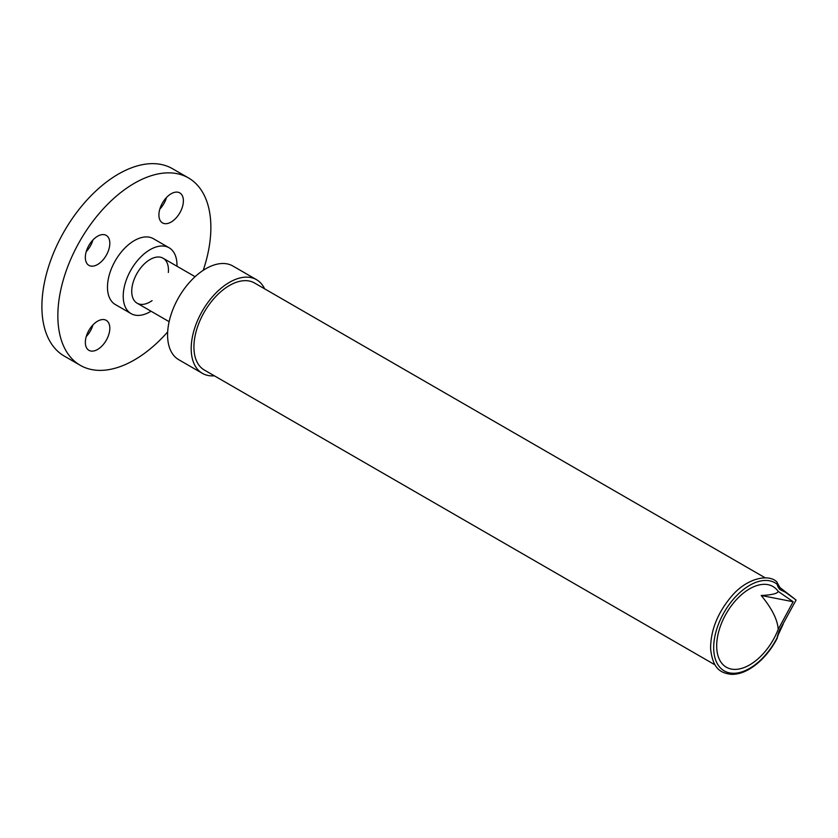 <?xml version="1.0" encoding="UTF-8"?>
<svg xmlns="http://www.w3.org/2000/svg" width="838" height="838" viewBox="0 0 838 838"><rect width="100%" height="100%" fill="white"/><g stroke="black" fill="none" stroke-linecap="round" stroke-linejoin="round"><path stroke-width="1.26" d="M97.575 264.515A17.315 9.993 -60 0 1 88.922 265.374A17.315 9.993 -60 0 1 88.922 245.377A17.315 9.993 -60 0 1 106.227 235.384A17.315 9.993 -60 0 1 108.888 249.263A17.315 9.993 -60 0 1 97.575 264.515M86.241 251.589A17.315 9.993 120 0 0 92.955 239.961M158.906 214.968A17.315 9.993 -60 0 1 166.458 197.548A17.315 9.993 -60 0 1 179.803 192.908A17.315 9.993 -60 0 1 179.803 212.904A17.315 9.993 -60 0 1 162.488 222.898A17.315 9.993 -60 0 1 158.906 214.968M159.817 209.112A17.315 9.993 120 0 0 166.521 197.485M109.82 328.266A17.315 9.993 -60 0 1 102.257 345.685A17.315 9.993 -60 0 1 88.922 350.326A17.315 9.993 -60 0 1 88.922 330.34A17.315 9.993 -60 0 1 106.227 320.336A17.315 9.993 -60 0 1 109.82 328.266M86.241 336.541A17.315 9.993 120 0 0 92.955 324.914M168.354 272.465A25.968 14.99 120 0 0 162.792 258.052A25.968 14.99 120 0 0 142.879 265.374A25.968 14.99 120 0 0 131.734 291.299A25.968 14.99 120 0 0 136.824 303.021A25.968 14.99 120 0 0 152.087 300.633M203.236 270.318A108.196 62.462 120 0 0 188.456 177.918L172.502 168.71A108.196 62.462 120 0 0 89.132 197.695A108.196 62.462 120 0 0 41.9 306.572A108.196 62.462 120 0 0 64.306 356.108L80.259 365.316A108.196 62.462 120 0 0 167.673 331.911M188.456 177.918A108.196 62.462 120 0 0 105.085 206.902A108.196 62.462 120 0 0 57.853 315.79A108.196 62.462 120 0 0 80.259 365.316M176.965 266.233A38.024 21.956 120 0 0 169.108 247.776L153.375 238.694A38.024 21.956 120 0 0 124.076 248.876A38.024 21.956 120 0 0 107.474 287.141A38.024 21.956 120 0 0 115.351 304.55L131.084 313.632A38.024 21.956 120 0 0 151.008 311.212M169.108 247.776A38.024 21.956 120 0 0 139.81 257.957A38.024 21.956 120 0 0 123.217 296.223A38.024 21.956 120 0 0 131.084 313.632M214.371 375.812A54.093 31.236 -60 0 1 202.398 373.36A54.093 31.236 -60 0 1 202.398 310.898A54.093 31.236 -60 0 1 256.491 279.662A54.093 31.236 -60 0 1 264.599 288.806M202.398 373.36L178.787 359.732A54.093 31.236 -60 0 1 178.787 297.27A54.093 31.236 -60 0 1 232.891 266.034L256.491 279.662M761.229 595.504C771.913 608.461 777.57 619.743 778.209 629.328A46.593 26.9 -60 0 1 726.347 667.216A46.593 26.9 -60 0 1 726.347 613.406A46.593 26.9 -60 0 1 772.94 586.506A46.593 26.9 -60 0 1 778.209 591.408C777.57 593.576 771.913 594.949 761.229 595.504L793.157 601.736L778.209 629.328M765.283 577.874L254.563 283.014A50.228 29.005 120 0 0 215.848 296.463A50.228 29.005 120 0 0 193.924 347.016A50.228 29.005 120 0 0 204.325 370.019L715.024 664.869M780.209 629.076L796.1 600.039L785.468 592.257L779.927 589.543L779.801 587.438L794.403 598.709M783.142 624.226L777.339 636.723A9.532 5.499 120 0 1 776.91 638.179A50.846 29.351 -60 0 1 724.87 671.248A50.846 29.351 -60 0 1 724.87 611.08A50.846 29.351 -60 0 1 776.91 584.055A9.532 5.499 -60 0 1 777.339 585.018A26.47 15.283 120 0 0 777.413 585.228A26.47 15.283 120 0 0 779.927 589.543M778.209 591.408L793.157 601.736M776.91 638.179L777.8 636.409M776.91 584.055A1.833 1.498 -52.5 0 0 776.732 581.855C768.98 573.8 746.983 577.665 731.354 596.52C717.558 613.018 710.634 630.385 710.593 648.633C712.834 669.845 721.424 672.966 731.05 674.328C736.382 674.559 741.976 673.124 747.831 670.002C759.647 663.403 769.441 652.833 777.235 638.273M777.339 636.723A26.47 15.283 -60 0 1 777.413 636.43A26.47 15.283 -60 0 1 779.927 629.202M777.004 582.148L777.811 583.981L777.339 585.018M137.118 303.188L169.129 321.677M163.085 258.219L195.097 276.697M777.769 583.74L779.937 587.564"/></g></svg>
